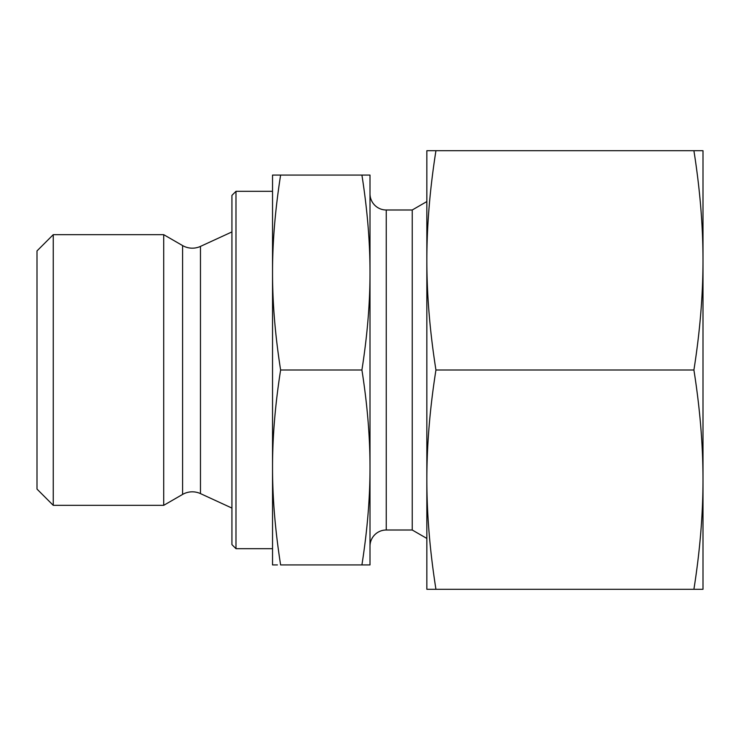<?xml version="1.0" encoding="UTF-8"?>
<svg xmlns="http://www.w3.org/2000/svg" width="740" height="740" viewBox="0 0 740 740"><rect width="100%" height="100%" fill="white"/><g stroke="black" fill="none" stroke-linecap="round" stroke-linejoin="round"><path stroke-width="1.11" d="M182.586 494.431A19.49 19.49 0 0 1 200.475 493.608L200.475 246.392A19.49 19.49 0 0 1 182.586 245.569L163.716 234.673L163.716 505.327L182.586 494.431L182.586 245.569M53.243 234.673L37 250.916L37 489.085L53.243 505.327L53.243 234.673L163.716 234.673M235.986 191.318L231.925 195.379L231.925 544.621L235.986 548.682L235.986 191.318L272.533 191.318M370 443.094L370 546.25A16.243 16.243 0 0 1 386.243 530.007L386.243 209.994A16.243 16.243 0 0 1 370 193.751L370 296.907M386.243 530.007L412.236 530.007L412.236 209.994L426.851 201.558M361.916 564.925L370 564.925L370 272.533C370.028 302.956 367.336 335.442 361.916 370C367.336 404.558 370.028 437.044 370 467.467C370.028 497.881 367.336 530.376 361.916 564.925L280.617 564.925C275.197 530.376 272.505 497.881 272.533 467.467C272.505 437.044 275.197 404.558 280.617 370C275.197 335.442 272.505 302.956 272.533 272.533C272.505 242.119 275.197 209.624 280.617 175.075L272.533 175.075L272.533 564.925L277.407 564.925M365.125 175.075L361.916 175.075C367.336 209.624 370.028 242.119 370 272.533L370 175.075L280.617 175.075M361.916 370L280.617 370M693.907 589.29L703 589.29L703 260.351C702.982 295.242 699.948 331.788 693.907 370C699.948 408.212 702.982 444.759 703 479.649C702.982 514.531 699.948 551.078 693.907 589.29L435.943 589.29C429.903 551.078 426.869 514.531 426.851 479.649C426.869 444.759 429.903 408.212 435.943 370C429.903 331.788 426.869 295.242 426.851 260.351C426.869 225.469 429.903 188.922 435.943 150.71L426.851 150.71L426.851 589.29L435.943 589.29M693.907 370L435.943 370M693.907 150.71C699.948 188.922 702.982 225.469 703 260.351L703 150.71L435.943 150.71M200.475 246.392L231.925 231.925M386.243 209.994L412.236 209.994M412.236 530.007L426.851 538.442M235.986 548.682L272.533 548.682M200.475 493.608L231.925 508.075M53.243 505.327L163.716 505.327"/></g></svg>

